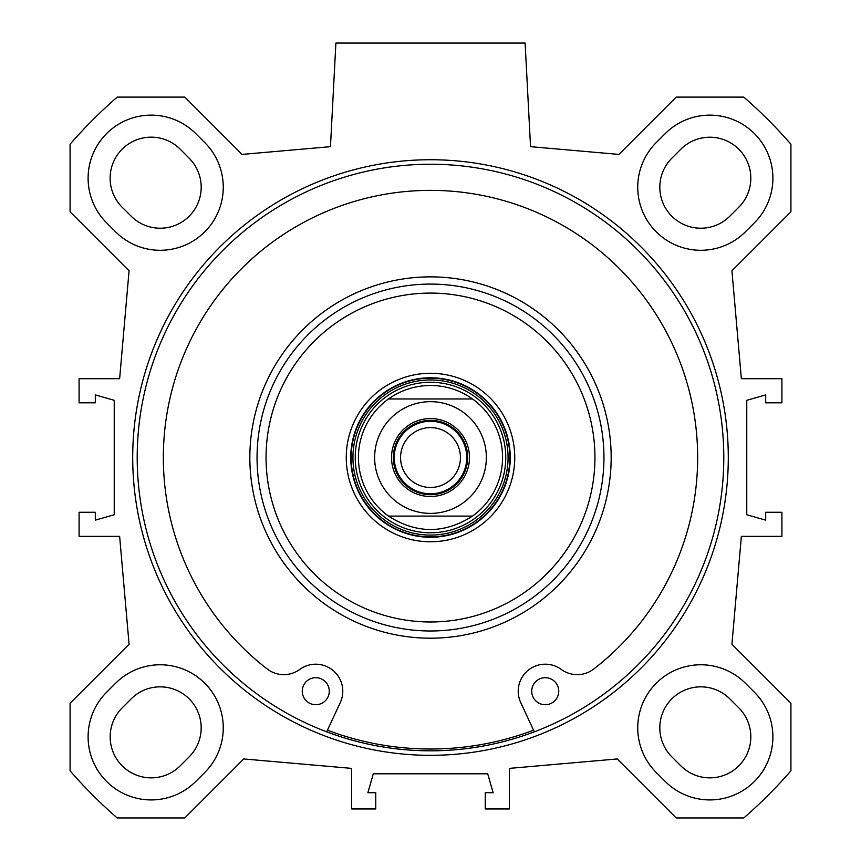 <?xml version="1.0" encoding="UTF-8"?>
<svg xmlns="http://www.w3.org/2000/svg" width="861" height="861" viewBox="0 0 861 861"><rect width="100%" height="100%" fill="white"/><g stroke="black" fill="none" stroke-linecap="round" stroke-linejoin="round"><path stroke-width="1.29" d="M729.805 216.208L738.813 207.2A40.994 40.994 0 0 0 738.813 149.222A40.994 40.994 0 0 0 680.836 149.222L671.828 158.23A40.994 40.994 0 0 0 671.828 216.208A40.994 40.994 0 0 0 729.805 216.208M189.28 158.327L180.304 149.287A41.037 41.037 0 0 0 121.53 149.825A41.037 41.037 0 0 0 123.543 208.556L131.195 216.208A40.994 40.994 0 0 0 189.129 216.262A40.994 40.994 0 0 0 189.28 158.327M180.164 765.849L189.172 756.83A40.994 40.994 0 0 0 189.172 698.852A40.994 40.994 0 0 0 131.195 698.852L122.187 707.871A40.994 40.994 0 0 0 122.187 765.849A40.994 40.994 0 0 0 180.164 765.849M738.813 707.871L729.805 698.852A40.994 40.994 0 0 0 671.828 698.852A40.994 40.994 0 0 0 671.828 756.83L680.836 765.849A40.994 40.994 0 0 0 738.813 765.849A40.994 40.994 0 0 0 738.813 707.871M656.211 142.614L665.23 133.606A63.068 63.068 0 0 1 754.419 133.606A63.068 63.068 0 0 1 754.419 222.805L745.411 231.813A63.068 63.068 0 0 1 656.211 231.813A63.068 63.068 0 0 1 656.211 142.614M204.789 772.446L195.77 781.454A63.068 63.068 0 0 1 106.581 781.454A63.068 63.068 0 0 1 106.581 692.255L115.589 683.247A63.068 63.068 0 0 1 204.789 683.247A63.068 63.068 0 0 1 204.789 772.446M115.589 231.813L106.581 222.805A63.068 63.068 0 0 1 106.581 133.606A63.068 63.068 0 0 1 195.77 133.606L204.789 142.614A63.068 63.068 0 0 1 204.789 231.813A63.068 63.068 0 0 1 115.589 231.813M665.23 781.454L656.211 772.446A63.068 63.068 0 0 1 656.211 683.247A63.068 63.068 0 0 1 745.411 683.247L754.419 692.255A63.068 63.068 0 0 1 754.419 781.454A63.068 63.068 0 0 1 665.23 781.454M129.075 644.265L70.085 703.265L70.085 770.832A477.554 477.554 0 0 0 117.204 817.95L184.771 817.95L243.76 758.95L351.654 768.389L351.654 808.942L375.762 808.942L375.762 792.723L367.873 792.723L373.287 773.802L487.713 773.802L493.127 792.723L485.238 792.723L485.238 808.942L509.346 808.942L509.346 768.389L617.24 758.95L676.229 817.95L743.796 817.95A477.554 477.554 0 0 0 790.915 770.832L790.915 703.265L731.925 644.265L741.364 536.371L781.906 536.371L781.906 512.273L765.687 512.273L765.687 520.152L746.767 514.749L746.767 400.311L765.687 394.908L765.687 402.797L781.906 402.797L781.906 378.689L741.364 378.689L731.925 270.795L790.915 211.795L790.915 144.228A477.554 477.554 0 0 0 743.796 97.11L676.229 97.11L618.941 154.41L530.537 146.671L525.113 43.05L335.887 43.05L330.463 146.671L242.059 154.41L184.771 97.11L117.204 97.11A477.554 477.554 0 0 0 70.085 144.228L70.085 211.795L129.075 270.795L119.636 378.689L79.094 378.689L79.094 402.797L95.313 402.797L95.313 394.908L114.233 400.311L114.233 514.749L95.313 520.152L95.313 512.273L79.094 512.273L79.094 536.371L119.636 536.371L129.075 644.265M430.5 755.323A297.798 297.798 0 0 0 688.402 308.636A297.798 297.798 0 0 0 172.598 308.636A297.798 297.798 0 0 0 430.5 755.323M430.5 750.824A293.289 293.289 0 0 1 176.505 310.886A293.289 293.289 0 0 1 684.495 310.886A293.289 293.289 0 0 1 430.5 750.824M533.551 730.193A291.492 291.492 0 0 1 327.449 730.193M257.052 457.535A173.448 173.448 0 0 1 517.224 307.323A173.448 173.448 0 0 1 517.224 607.748A173.448 173.448 0 0 1 257.052 457.535M266.06 457.535A164.44 164.44 0 0 1 512.725 315.126A164.44 164.44 0 0 1 512.725 599.945A164.44 164.44 0 0 1 266.06 457.535M346.251 457.535A84.249 84.249 0 0 1 472.624 384.566A84.249 84.249 0 0 1 472.624 530.494A84.249 84.249 0 0 1 346.251 457.535M350.761 457.535A79.739 79.739 0 0 1 470.375 388.472A79.739 79.739 0 0 1 470.375 526.588A79.739 79.739 0 0 1 350.761 457.535M430.5 382.262A75.262 75.262 0 0 0 365.322 495.161A75.262 75.262 0 0 0 495.678 495.161A75.262 75.262 0 0 0 430.5 382.262M534.315 731.828L520.733 702.608A27.035 27.035 0 0 1 561.232 669.417A27.035 27.035 0 0 0 593.735 669.019A267.158 267.158 0 0 0 627.303 276.855A267.158 267.158 0 0 0 233.697 276.855A267.158 267.158 0 0 0 267.265 669.019A27.035 27.035 0 0 0 299.768 669.417A27.035 27.035 0 0 1 340.267 702.608L326.685 731.828M558.757 691.211A13.518 13.518 0 0 1 538.48 702.91A13.518 13.518 0 0 1 538.48 679.501A13.518 13.518 0 0 1 558.757 691.211M329.279 691.211A13.518 13.518 0 0 1 309.002 702.91A13.518 13.518 0 0 1 309.002 679.501A13.518 13.518 0 0 1 329.279 691.211M430.5 421.277A36.259 36.259 0 0 0 399.106 475.659A36.259 36.259 0 0 0 461.894 475.659A36.259 36.259 0 0 0 430.5 421.277M430.5 494.698A37.163 37.163 0 0 1 398.309 438.949A37.163 37.163 0 0 1 462.691 438.949A37.163 37.163 0 0 1 430.5 494.698M388.483 398.966C401.075 390.087 415.088 385.588 430.5 385.448C445.912 385.588 459.925 390.087 472.517 398.966L388.483 398.966L472.517 398.966A72.087 72.087 0 0 1 472.517 516.094C444.502 533.96 416.498 533.96 388.483 516.094L472.517 516.094L388.483 516.094A72.087 72.087 0 0 1 388.483 398.966A72.087 72.087 0 0 0 388.483 516.094M430.5 427.583A29.941 29.941 0 0 1 460.441 457.535A29.941 29.941 0 0 1 430.5 487.477A29.941 29.941 0 0 1 400.559 457.535A29.941 29.941 0 0 1 430.5 427.583M430.5 496.506A38.971 38.971 0 0 0 464.251 438.045A38.971 38.971 0 0 0 396.749 438.045A38.971 38.971 0 0 0 430.5 496.506M249.841 457.535A180.659 180.659 0 0 1 520.83 301.07A180.659 180.659 0 0 1 520.83 613.99A180.659 180.659 0 0 1 249.841 457.535M430.5 379.959A77.576 77.576 0 0 0 363.32 496.313A77.576 77.576 0 0 0 497.68 496.313A77.576 77.576 0 0 0 430.5 379.959M430.5 378.183A79.341 79.341 0 0 0 361.781 497.206A79.341 79.341 0 0 0 499.219 497.206A79.341 79.341 0 0 0 430.5 378.183M472.517 516.094A72.087 72.087 0 0 0 472.517 398.966M430.5 401.667A55.868 55.868 0 0 1 478.877 485.464A55.868 55.868 0 0 1 382.123 485.464A55.868 55.868 0 0 1 430.5 401.667"/></g></svg>
